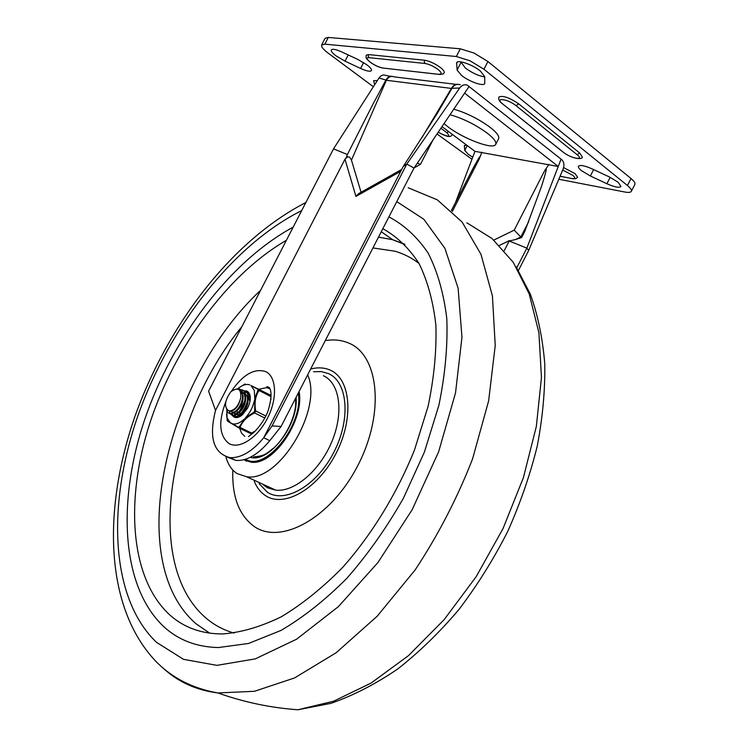 <?xml version="1.0" encoding="UTF-8"?>
<svg xmlns="http://www.w3.org/2000/svg" width="748" height="748" viewBox="0 0 748 748"><rect width="100%" height="100%" fill="white"/><g stroke="black" fill="none" stroke-linecap="round" stroke-linejoin="round"><path stroke-width="1.12" d="M281.098 426.472L414.027 168.048L406.79 164.083L403.378 166.299L401.414 169.974L263.726 437.72L272.066 425.939L281.098 426.472L269.776 440.675L263.726 437.72C252.235 451.54 241.006 458.178 230.038 457.645C213.498 453.391 208.655 437.645 215.527 410.4L208.599 391.185L333.524 148.871L347.39 154.518L373.018 104.037L385.931 80.036L386.379 80.279L351.448 160.1L361.06 192.217M351.448 160.1L349.727 157.239L347.652 156.79L344.978 159.184L215.527 410.4M359.003 193.414L355.926 196.378L344.978 159.184M392.391 76.39C389.773 75.903 387.623 77.119 385.931 80.036L378.974 78.007C381.013 75.174 383.425 74.361 386.22 75.548L390.531 76.287M433.036 139.885L420.46 164.345L417.73 163.335L416.888 163.803M358.797 193.489L355.973 196.387L400.825 171.255M403.378 166.299L437.066 113.771L451.979 88.301L459.702 88.012C462.002 85.038 464.583 84.122 467.444 85.253L561.075 159.128L558.232 166.505L474.952 151.339L441.993 126.618M471.118 172.227L473.25 167.973C479.244 156.968 481.226 154.004 479.216 159.072L481.862 152.218M493.839 240.061L514.185 230.16L520.832 236.985L515.587 239.51L509.192 240.996L526.863 248.121L558.232 166.505L464.601 93.117L469.118 86.422M515.587 239.51L521.636 237.565L524.694 231.6L541.477 186.476C546.657 170.357 547.601 165.317 544.32 171.357L548.873 164.401M499.468 245.391L509.5 240.547M258.986 389.203L266.606 387.651L270.037 388.857M269.776 440.675C258.303 454.429 247.074 461.02 236.078 460.469L227.495 457.234M244.792 436.346L241.557 433.167L239.659 428.258M516.784 267.784L526.863 248.121L528.677 250.477L563.094 169.142C564.553 165.093 564.076 161.914 561.655 159.586L561.075 159.128M521.636 237.565L520.832 236.985L528.733 221.567M455.56 202.409L474.952 151.339M460.272 84.73C456.832 83.683 454.073 84.879 451.979 88.292L451.418 88.423C453.092 85.459 455.28 84.075 457.991 84.29M272.066 425.939L406.79 164.083L459.702 88.012M414.027 168.048L464.601 93.117M417.384 163.083L419.404 160.081M421.694 138.034L451.418 88.423L386.379 80.279C388.455 76.82 391.073 75.688 394.233 76.894L456.149 84.374M347.39 154.518L346.053 158.09M333.524 148.871L378.974 78.007M518.457 270.43L528.677 250.477M504.274 250.599L509.192 240.996M466.64 145.103L464.396 145.626L464.732 150.404L468.257 154.312L472.727 157.192M336.011 55.838L345.024 61.158L360.583 68.442C366.623 71.153 370.241 71.864 371.429 70.574C371.859 69.396 370.363 67.488 366.922 64.833L357.778 59.41L341.901 51.995C335.946 49.34 332.402 48.639 331.28 49.91C330.859 51.145 332.439 53.117 336.011 55.838M592.276 168.954C584.674 165.617 580.065 164.719 578.466 166.252C578.054 167.243 579.092 168.739 581.57 170.74L590.378 176.004L606.89 183.737C614.585 187.122 619.279 188.047 620.99 186.504L618.082 182.194L609.143 176.837L592.276 168.954M480.403 71.069C472.755 64.674 457.701 59.419 456.635 62.72L457.112 70.022L461.469 75.38C469.005 81.569 483.638 86.74 484.769 83.542L484.695 76.558L480.403 71.069M634.828 184.513L634.921 184.326C635.379 183.008 634.08 181.081 631.022 178.538L487.92 61.514L473.961 53.015L460.291 48.807L456.327 56.511L469.978 60.775L483.947 69.246L627.441 185.523C630.508 188.057 631.826 189.964 631.377 191.254L631.34 191.348C630.658 192.47 628.516 192.704 624.907 192.03L558.812 179.258M460.899 61.86L465.293 67.965C471.829 72.818 478.299 75.819 484.704 76.96M373.383 86.721L328.166 53.136C324.576 50.443 322.416 48.209 321.668 46.423L321.631 44.992L324.838 44.16L456.327 56.511M450.025 114.715C463.012 118.418 475.448 124.589 487.313 133.209C493.858 138.343 496.663 142.073 495.718 144.373L498.626 138.707C499.589 136.36 496.803 132.602 490.277 127.441C478.814 119.035 466.649 112.939 453.774 109.161M495.718 144.373C493.689 150.17 463.573 138.95 447.893 126.777L444.013 123.616M440.133 74.482L382.705 68.021C378.815 67.283 374.636 65.328 370.176 62.168C364.51 57.344 366.398 57.587 366.23 55.156L368.493 54.585L424.565 60.223C429.661 61.093 434.999 63.571 440.581 67.647C443.405 69.929 444.602 71.621 444.172 72.715C443.901 73.921 442.19 74.473 439.048 74.389L383.677 68.133M563.618 167.589L575.016 173.611L577.568 177.211C576.624 178.594 574.791 179.043 572.089 178.576L560.102 176.21M374.654 84.748L373.607 80.7L377.347 80.55M451.82 133.995L451.97 134.995C450.296 138.202 445.182 135.865 438.169 132.274C448.239 137.249 451.119 137.389 446.808 132.677L448.622 131.592M562.851 151.835L502.534 103.869C499.243 101.504 498.084 99.194 499.056 96.95C502.946 95.351 509.472 97.642 518.645 103.822L579.616 152.957L582.29 156.921C583.075 159.492 573.407 159.773 563.375 152.349L502.095 103.505M324.838 44.16L328.316 37.437L325.081 38.316L321.631 44.992M328.316 37.437L460.291 48.807M471.951 159.259L437.019 133.986M164.195 627.058C178.735 640.213 196.789 647.048 218.369 647.553L248.542 643.467L280.986 630.433C303.333 617.352 325.324 599.943 346.96 578.204C367.885 554.277 386.735 527.555 403.509 498.037L424.406 452.063L438.889 405.266C445.21 374.411 447.846 345.473 446.79 318.461C443.695 293.132 437.449 271.29 428.052 252.946C417.122 236.873 404.07 224.858 388.904 216.892C404.07 224.858 417.122 236.873 428.052 252.946C437.449 271.29 443.695 293.132 446.79 318.461C447.846 345.473 445.21 374.411 438.889 405.266L424.406 452.063L403.509 498.037C386.735 527.555 367.885 554.277 346.96 578.204C325.324 599.943 303.333 617.352 280.986 630.433L248.542 643.467L218.369 647.553C196.789 647.048 178.735 640.213 164.195 627.058C120.662 586.619 117.23 500.449 144.86 419.076C172.835 337.47 230.113 261.202 293.169 227.149C230.113 261.202 172.835 337.47 144.86 419.076C117.23 500.449 120.662 586.619 164.195 627.058M243.867 459.749L250.889 462.133C272.945 466.266 304.726 420.096 299.097 391.494M225.905 456.776C227.972 464.48 231.693 470.081 237.088 473.578L246.475 476.7C278.733 482.871 323.295 409.137 307.662 374.832M232.852 470.071C231.88 496.279 238.883 514.989 253.853 526.227C280.435 545.601 331.093 518.13 358.021 465.134C385.351 412.354 378.675 354.281 348.129 342.827C341.144 339.994 333.514 339.255 325.258 340.621M254.32 481.488C256.919 487.78 260.687 492.511 265.634 495.7C284.175 508.163 318.031 488.837 336.039 453.41C354.328 418.132 350.681 378.712 330.195 370.12C324.342 367.549 317.835 367.175 310.663 369.007M286.381 240.295C227.841 274.17 175.163 346.333 149.974 422.77C125.094 498.981 129.451 578.503 170.235 615.333C184.288 627.712 201.698 633.921 222.455 633.949C240.987 632.565 260.556 626.871 281.164 616.866C302.014 604.375 322.491 587.919 342.584 567.498C371.915 534.437 396.982 493.512 414.551 449.829L428.118 406.239C434.102 377.478 436.692 350.438 435.878 325.137C433.176 301.36 427.538 280.771 418.955 263.361C408.932 248.056 396.889 236.499 382.826 228.701M295.638 403.995L295.722 398.048C297.704 419.927 277.658 451.895 260.491 455.971M229.131 410.914L230.375 411.269C235.321 410.456 238.743 406.061 240.65 398.095C238.5 405.949 234.825 410.222 229.617 410.914L228.29 410.502C223.886 406.688 224.765 400.404 230.936 391.643C238.238 386.819 241.482 388.969 240.65 398.095M235.265 411.989C240.744 408.343 243.362 402.882 243.109 395.636M240.585 391.821C246.167 396.066 238.275 413.214 232.048 412.12M237.817 413.223C244.372 410.615 248.822 395.365 243.128 392.962M242.763 392.831C248.906 396.562 241.015 414.486 234.573 413.364M236.677 414.635L237.92 415M240.36 414.448C245.774 410.82 248.364 405.416 248.13 398.245M245.279 394.112C251.403 397.871 243.521 415.729 237.079 414.598M250.299 398.273L248.112 395.486M247.784 395.393L249.963 401.47M241.342 413.887L241.604 415.486L239.584 415.832M237.209 410.736L237.312 412.672M237.462 413.373L237.939 414.57M238.219 415L238.921 415.71M244.736 400.928L239.818 410.717M239.697 412.017L239.799 413.925M239.986 414.729L240.435 415.804M242.165 413.289L242.259 414.981M234.105 412.4L234.227 413.317M234.255 413.448L236.134 416.795M250.178 396.262L249.888 395.468M248.813 393.729L246.064 392.204L242.567 392.681M242.548 392.681L242.006 392.915M241.585 393.121L240.968 393.467M231.609 411.148L231.73 412.073M231.758 412.213C237.415 430.409 259.313 386.342 240.37 391.307M229.253 410.979C234.143 428.557 256.33 387.922 239.126 389.699M226.663 409.306C227.654 417.749 238.49 412.943 242.053 401.844C244.072 389.166 240.37 385.762 230.936 391.643M226.794 409.465L227.046 417.739L230.262 422.816L227.308 420.928L238.593 427.791L240.08 427.351C242.352 421.311 247.205 416.505 254.619 412.933L255.657 410.933C254.264 402.779 255.395 395.963 259.051 390.493L270.505 396.384L270.047 394.897L270.748 395.944M270.86 396.468L270.926 399.591M254.759 398.385L254.329 390.428L250.963 385.501L258.266 389.53L254.759 398.385L254.675 411.045L254.142 412.083L245.475 417.88L239.145 426.958L238.397 427.192L230.262 422.816M227.289 420.844L226.522 414.13M255.19 431.082L250.43 433.494L238.734 427.856M258.191 389.96L259.051 390.493L259.126 389.605L257.966 389.194M240.968 415.944L236.938 416.963L234.844 416.14M231.936 414.775C234.152 418.45 237.593 418.525 242.259 414.972L247.663 407.987C250.15 402.882 250.87 398.422 249.804 394.617C248.701 391.587 246.653 390.363 243.652 390.952M247.345 392.606L249.926 395.776L250.281 397.412M270.047 394.897L250.963 385.501M249.785 384.893C246.391 383.724 242.576 384.883 238.332 388.362M231.403 423.471C235.059 424.901 239.238 423.555 243.923 419.422M245.475 417.88C249.954 412.924 252.927 407.146 254.395 400.563M226.962 417.403L227.308 420.928L238.397 427.192M238.631 427.809L250.43 433.494L254.086 432.101L251.917 433.223L239.145 426.958M264.867 418.057L254.619 412.933L254.142 412.083M265.886 416.056L255.657 410.933L254.675 411.045M240.136 386.987L245.138 383.986M251.908 433.223L250.281 433.466M452.316 211.45L479.216 159.072M231.413 391.213C243.044 374.477 254.479 367.951 265.718 371.616C276.582 376.627 277.639 398.684 267.391 418.403C257.303 438.206 238.93 449.782 228.757 443.386C219.229 435.598 218.229 421.788 225.746 401.938M514.185 230.16L544.32 171.357M348.231 54.95L345.024 61.158M457.215 62.14L456.504 63.524M631.022 178.538L627.441 185.523M363.612 62.58L360.583 68.442M460.964 62.552L457.112 70.022M518.645 103.822L516.073 105.692L577.073 154.677C585.095 160.951 570.892 158.473 563.543 152.396M579.616 152.957L577.073 154.677M382.452 67.862C378.731 67.189 374.673 65.3 370.297 62.196C366.548 59.148 366.118 57.633 369.007 57.661L425.051 63.477C429.212 64.197 433.578 66.217 438.141 69.545C441.918 72.771 442.133 74.333 438.786 74.23M368.493 54.585L368.231 56.287L369.007 57.661M424.565 60.223L424.275 62.028L425.051 63.477M440.89 128.245L446.808 132.677M562.692 170.086L572.622 175.21C575.689 177.846 575.446 178.931 571.921 178.463M572.8 178.697L560.074 176.285M374.739 84.608L375.73 83.075M502.703 103.907C493.867 97.118 507.855 98.895 516.073 105.692M483.947 69.246L487.92 61.514M593.66 169.6L590.378 176.004M610.172 177.323L606.89 183.737M464.704 145.308L464.321 146.066M467.229 145.551L464.732 150.404M358.077 195.209L356.618 195.275M301.706 210.59C232.899 244.933 169.852 326.39 138.361 414.504C107.263 502.357 109.395 597.007 156.379 642.251L183.531 659.334L216.92 665.355L255.255 658.885L296.582 639.213L338.423 606.609L377.908 562.561L412.148 509.743L438.618 451.829L455.513 392.962L461.965 337.236L458.113 288.158L444.901 248.317L423.845 219.267L396.758 201.614M516.008 266.587L530.463 294.413C537.915 315.366 542.674 338.479 544.75 363.743C545.199 390.007 542.702 417.421 537.27 445.967C530.164 474.793 520.281 503.339 507.64 531.613C493.558 559.289 477.355 585.207 459.038 609.377C439.768 632.163 419.31 652.041 397.656 669.011C375.599 684.074 353.327 695.537 330.85 703.372L297.882 709.768L333.692 701.185L371.083 683.074L408.464 655.65L444.088 619.727L476.149 576.717L503.03 528.593L523.385 477.692L536.325 426.519L541.459 377.478L538.906 332.72L529.201 293.927L513.231 262.296L492.053 238.519L466.836 222.82M162.419 667.45C177.454 681.671 195.948 690.17 217.902 692.957L254.488 691.283L294.544 677.95L336.207 652.714L377.207 616.193L415.121 569.967C438.141 535.091 457.29 498.093 472.54 458.982L488.64 400.853L495.232 345.511L492.418 295.899L480.955 254.255L462.086 221.997L437.3 199.828L408.146 187.757M262.557 484.096L266.204 486.948L275.722 490.155C294.329 492.352 320.032 470.539 331.972 441.357C344.089 412.204 339.667 382.901 323.388 375.73M259.154 483.704L267.41 492.24C284.979 503.918 316.89 485.611 333.851 452.231C351.093 418.992 347.726 381.789 328.419 373.57L321.331 371.597L313.552 371.747M241.819 326.736C168.281 415.636 142.382 564.553 206.439 618.446C214.517 625.235 223.746 630.115 234.133 633.079M418.964 263.389C411.671 257.845 403.742 253.806 395.196 251.253L372.934 247.934M260.575 290.355C166.598 377.459 122.102 559.756 196.06 623.785L209.749 633.182M404.518 244.072L392.672 239.715L378.497 237.116M245.101 460.366L246.083 460.918M245.615 459.235C265.418 472.203 303.81 424.668 298.293 393.046M250.393 457.252C268.981 463.377 298.779 424.742 296.086 397.347M451.371 210.571L473.25 167.973M266.606 387.651L266.933 386.632L269.233 387.399C272.066 391.709 271.543 399.918 267.672 412.036C263.231 423.172 253.834 433.073 252.169 433.69L248.467 436.645M230.038 457.645L236.078 460.469M358.9 193.47L401.695 169.45M414.158 167.851L420.133 164.513M634.874 184.419L631.34 191.348M305.885 202.474C230.795 241.202 167.075 325.894 134.565 417.449C103.121 508.967 104.196 606.703 155.752 661.241C171.947 677.903 192.657 688.478 217.902 692.957C243.96 702.213 270.617 707.814 297.882 709.768M246.475 476.7L275.722 490.155L267.214 487.724M381.274 231.73L392.672 239.715L404.986 244.559M262.688 484.162L263.371 484.844M274.086 447.725C266.84 453.008 265.353 456.177 253.703 456.804M244.119 459.683L246.756 461.189M230.365 411.288L229.617 410.914M249.926 395.776L249.804 394.617M246.176 392.307L248.42 393.448"/></g></svg>
